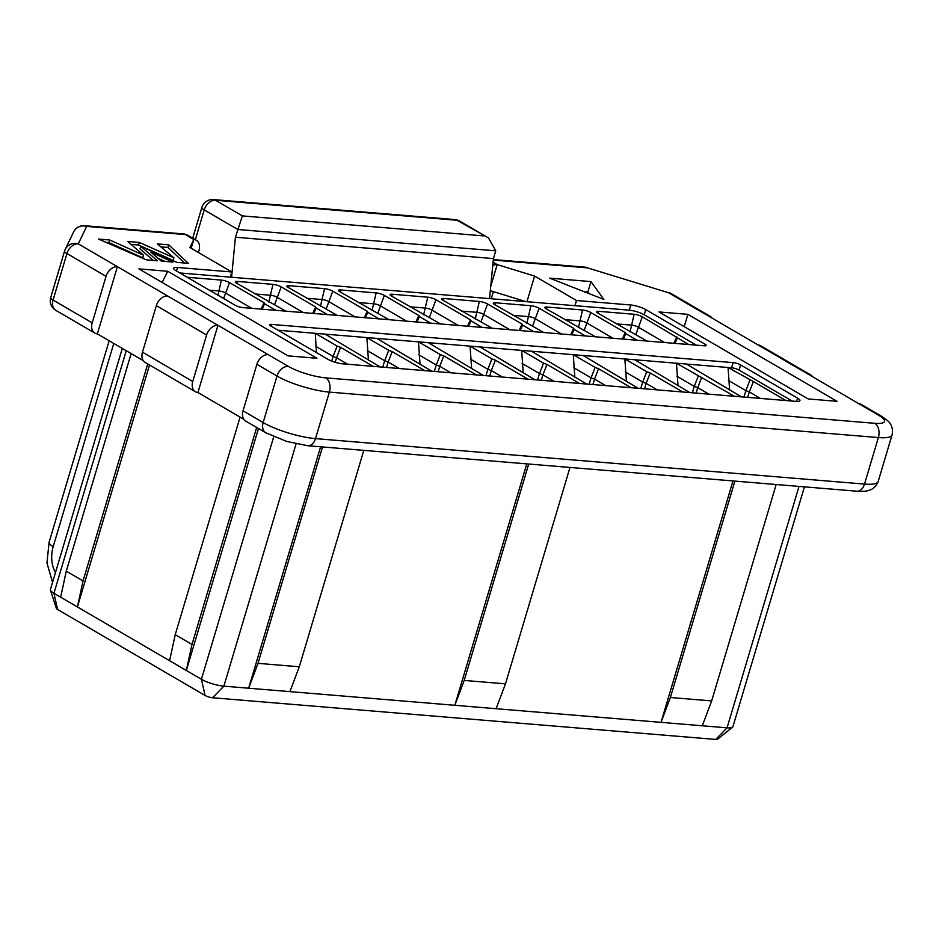 <?xml version="1.0" encoding="UTF-8"?>
<svg xmlns="http://www.w3.org/2000/svg" width="939" height="939" viewBox="0 0 939 939"><rect width="100%" height="100%" fill="white"/><g stroke="black" fill="none" stroke-linecap="round" stroke-linejoin="round"><path stroke-width="1.41" d="M122.293 348.416L50.413 589.551A16.609 3.756 16.6 0 0 50.436 590.162A16.609 3.756 16.6 0 0 53.946 593.272L126.249 350.717M273.73 436.729L201.427 679.273A16.609 3.756 16.6 0 0 223.869 686.163L296.102 443.877M799.019 486.414L727.056 727.831A16.609 3.756 16.6 0 0 732.561 727.209A16.609 3.756 16.6 0 0 732.913 726.704L804.418 486.86M489.559 298.602L493.421 258.589L235.431 237.227L231.569 277.251M493.421 258.589L495.733 250.83L488.515 237.943L457.047 220.266A11.068 7.348 -85.3 0 0 454.875 219.573L213.399 199.573A11.068 11.068 0 0 0 201.873 207.449A11.068 2.5 16.6 0 0 204.221 209.925L195.347 239.691M488.515 237.943L459.535 221.041A11.068 7.899 120.2 0 0 457.047 220.266L215.559 200.277L242.379 215.911L235.431 237.227M179.865 272.967L629.236 310.175A11.068 2.5 -163.4 0 1 644.189 314.765L696.292 345.141M230.278 277.134L231.816 271.97L177.541 267.474A11.068 2.5 16.6 0 0 173.633 268.225A11.068 2.5 16.6 0 0 175.98 270.702L235.313 305.304A5.54 1.256 16.6 0 0 242.802 307.593L704.285 345.81A5.54 1.256 16.6 0 0 706.245 345.435A5.54 1.256 16.6 0 0 705.072 344.19L645.739 309.6A11.068 2.5 16.6 0 0 630.773 304.999L576.499 300.503L574.95 305.68M678.017 385.706L676.467 363.229L731.575 367.783A5.54 1.256 -163.4 0 1 739.052 370.083L792.164 401.047M740.601 364.919A5.54 1.256 16.6 0 0 733.113 362.618L271.629 324.413A5.54 1.256 16.6 0 0 269.669 324.777A5.54 1.256 16.6 0 0 270.855 326.021L327.84 359.25A11.068 2.5 16.6 0 0 342.794 363.839L796.037 401.376A11.068 2.5 16.6 0 0 799.934 400.624A11.068 2.5 16.6 0 0 797.587 398.148L740.601 364.919L739.052 370.083M732.561 727.209L717.56 739.216A5.54 1.256 -163.4 0 1 715.729 739.427L212.543 697.759A5.54 1.256 -163.4 0 1 205.066 695.459L57.572 609.458A5.54 1.256 -163.4 0 1 56.399 608.425L50.436 590.162M243.811 419.275L197.929 392.514A11.068 7.899 -59.8 0 1 195.429 391.751A11.068 7.899 -59.8 0 1 192.753 381.504L206.615 334.988A11.068 7.899 -59.8 0 1 217.954 325.328L197.929 392.514M143.244 360.635L97.363 333.873A11.068 7.899 -59.8 0 1 94.874 333.11A11.068 7.899 -59.8 0 1 92.186 322.863L106.06 276.348A11.068 7.899 -59.8 0 1 117.398 266.688L97.363 333.873M66.282 571.17L83.043 580.936L77.409 606.946L60.648 597.181L66.282 571.17L131.155 353.58M83.043 580.936L147.74 363.933M169.583 660.704L175.229 634.694L191.99 644.471L186.345 670.481L77.409 606.946L149.536 364.989M175.229 634.694L240.091 417.104M191.99 644.471L256.676 427.468M205.066 695.459L201.427 679.273L186.345 670.481L258.483 428.513M320.61 446.8L248.635 688.217L258.014 663.357L322.523 446.964M258.014 663.357L299.295 666.772L363.804 450.38M299.295 666.772L289.916 691.632L223.869 686.163L212.543 697.759M526.791 463.878L454.828 705.283L464.206 680.423L528.716 464.03M464.206 680.423L505.487 683.838L569.985 467.446M505.487 683.838L496.097 708.71L289.916 691.632M732.983 480.944L661.009 722.361L670.387 697.489L734.897 481.108M670.387 697.489L711.668 700.917L776.177 484.524M711.668 700.917L702.29 725.777L496.097 708.71M92.186 322.863L53.065 300.046A11.068 2.5 -163.4 0 1 50.718 297.569A11.068 11.068 0 0 0 55.741 310.293A11.068 7.899 -59.8 0 1 53.065 300.046L66.939 253.53A11.068 7.899 -59.8 0 1 78.266 243.87L86.67 226.405L185.417 234.586L193.798 239.468A11.068 7.899 120.2 0 1 196.298 240.243A11.068 7.899 120.2 0 1 198.974 250.49L198.375 252.474M191.169 248.272L193.798 239.468L189.913 247.532L231.816 271.97M576.499 300.503L534.596 276.078L526.955 301.701M490.757 286.16L497.189 264.598A11.068 7.899 120.2 0 0 492.752 265.584M525.91 301.619L490.322 290.691M534.596 276.078L497.189 264.598L493.081 262.192M590.96 281.583L549.679 278.167L603.847 299.424L590.96 281.583L587.884 291.923L589.129 293.649M583.894 291.583L587.884 291.923M251.828 308.344L225.254 292.851A4.425 0.998 16.6 0 0 219.268 291.008L209.42 290.198M347.7 364.25L336.549 357.747L335.188 362.278M373.182 366.363L340.587 347.348L336.549 357.747L333.087 356.456L331.713 361.069M664.612 342.524L638.039 327.03A4.425 0.998 16.6 0 0 632.053 325.187L616.266 323.885M760.484 398.429L749.334 391.927L747.702 397.373M729.615 389.978L728.065 367.501L753.371 381.527L749.334 391.927L745.871 390.636L743.958 397.056M316.431 352.606L315.281 333.322L278.085 330.235M340.587 347.348L337.136 346.057L333.087 356.456L315.657 346.291M337.136 346.057L315.281 333.322L325.187 334.143L380.201 366.938M261.124 309.119L264.035 302.71L229.574 282.616A6.092 1.373 16.6 0 0 221.346 280.092L187.237 277.263M262.134 309.201L264.61 303.767L264.035 302.71M275.866 310.339L264.61 303.767M368.428 360.071L366.879 337.594L325.187 334.143M303.426 312.617L276.852 297.123A4.425 0.998 16.6 0 0 270.866 295.28L255.079 293.977M399.298 368.522L388.147 362.02L386.516 367.466M424.78 370.635L392.185 351.62L388.147 362.02L384.685 360.729L382.772 367.149M392.185 351.62L388.734 350.329L384.685 360.729L367.255 350.564M388.734 350.329L366.879 337.594L376.785 338.416L431.799 371.21M312.722 313.391L315.633 306.983L281.172 286.888A6.092 1.373 16.6 0 0 272.944 284.364L237.45 281.418A6.092 1.373 16.6 0 0 235.29 281.876A6.092 1.373 16.6 0 0 236.593 283.202L285.773 311.161M313.732 313.473L316.208 308.039L315.633 306.983M327.465 314.612L316.208 308.039M420.026 364.344L418.477 341.866L376.785 338.416M355.024 316.889L328.45 301.396A4.425 0.998 16.6 0 0 322.464 299.553L306.677 298.25M450.896 372.795L439.745 366.292L438.114 371.738M476.378 374.907L443.783 355.893L439.745 366.292L436.283 365.001L434.37 371.421M364.32 317.664L367.231 311.255L332.77 291.16A6.092 1.373 16.6 0 0 324.542 288.637L289.048 285.691A6.092 1.373 16.6 0 0 286.888 286.149A6.092 1.373 16.6 0 0 288.191 287.463L337.371 315.434M365.33 317.746L367.806 312.311L367.231 311.255M379.063 318.884L367.806 312.311M443.783 355.893L440.332 354.602L436.283 365.001L418.853 354.836M440.332 354.602L418.477 341.866L428.384 342.688L483.397 375.483M471.624 368.616L470.075 346.139L428.384 342.688M406.622 321.161L380.049 305.668A4.425 0.998 16.6 0 0 374.062 303.825L358.275 302.522M502.494 377.067L491.343 370.565L489.712 376.011M527.976 379.18L495.381 360.165L491.343 370.565L487.881 369.273L485.968 375.694M415.918 321.936L418.829 315.527L384.368 295.433A6.092 1.373 16.6 0 0 376.14 292.909L340.646 289.963A6.092 1.373 16.6 0 0 338.486 290.421A6.092 1.373 16.6 0 0 339.789 291.736L388.969 319.706M416.928 322.018L419.404 316.584L418.829 315.527M430.661 323.157L419.404 316.584M495.381 360.165L491.93 358.874L487.881 369.273L470.451 359.109M491.93 358.874L470.075 346.139L479.982 346.961L534.995 379.755M523.223 372.889L521.673 350.411L479.982 346.961M458.22 325.434L431.647 309.94A4.425 0.998 16.6 0 0 425.66 308.098L409.874 306.795M554.092 381.34L542.942 374.837L541.31 380.283M579.574 383.452L546.979 364.438L542.942 374.837L539.479 373.546L537.566 379.966M467.516 326.209L470.427 319.8L435.966 299.705A6.092 1.373 16.6 0 0 427.738 297.182L392.244 294.236A6.092 1.373 16.6 0 0 390.084 294.693A6.092 1.373 16.6 0 0 391.387 296.008L440.567 323.967M468.526 326.291L471.002 320.856L470.427 319.8M482.259 327.429L471.002 320.856M546.979 364.438L543.528 363.147L539.479 373.546L522.049 363.381M543.528 363.147L521.673 350.411L531.58 351.233L586.593 384.028M574.821 377.161L573.271 354.684L531.58 351.233M509.818 329.706L483.245 314.213A4.425 0.998 16.6 0 0 477.258 312.37L461.472 311.067M605.69 385.612L594.54 379.11L592.908 384.556M631.172 387.725L598.577 368.71L594.54 379.11L591.077 377.818L589.164 384.239M519.114 330.481L522.025 324.072L487.564 303.978A6.092 1.373 16.6 0 0 479.336 301.454L443.842 298.508A6.092 1.373 16.6 0 0 441.682 298.966A6.092 1.373 16.6 0 0 442.985 300.28L492.165 328.239M520.124 330.563L522.6 325.129L522.025 324.072M533.857 331.702L522.6 325.129M598.577 368.71L595.126 367.419L591.077 377.818L573.647 367.654M595.126 367.419L573.271 354.684L583.178 355.505L638.191 388.3M626.419 381.434L624.869 358.956L583.178 355.505M561.416 333.979L534.843 318.485A4.425 0.998 16.6 0 0 528.857 316.643L513.07 315.34M657.288 389.885L646.138 383.382L644.506 388.828M682.77 391.997L650.175 372.983L646.138 383.382L642.675 382.091L640.762 388.511M650.175 372.983L646.725 371.691L642.675 382.091L625.245 371.926M646.725 371.691L624.869 358.956L634.776 359.766L689.789 392.572M570.712 334.742L573.623 328.345L539.162 308.25A6.092 1.373 16.6 0 0 530.934 305.727L495.44 302.781A6.092 1.373 16.6 0 0 493.28 303.238A6.092 1.373 16.6 0 0 494.583 304.553L543.763 332.512M571.722 334.836L574.198 329.401L573.623 328.345M585.455 335.974L574.198 329.401M734.368 396.27L676.467 363.229L634.776 359.766M613.014 338.251L586.441 322.758A4.425 0.998 16.6 0 0 580.455 320.915L564.668 319.612M708.886 394.157L697.736 387.654L696.104 393.101M701.773 377.255L697.736 387.654L694.273 386.363L692.36 392.784M698.323 375.964L694.273 386.363L676.843 376.199M622.311 339.014L625.221 332.617L590.76 312.523A6.092 1.373 16.6 0 0 582.532 309.999L547.038 307.053A6.092 1.373 16.6 0 0 544.878 307.511A6.092 1.373 16.6 0 0 546.181 308.825L595.361 336.784M623.32 339.108L625.797 333.674L625.221 332.617M637.053 340.247L625.797 333.674M646.959 341.057L597.779 313.098A6.092 1.373 -163.4 0 1 596.476 311.783A6.092 1.373 -163.4 0 1 598.636 311.325L634.13 314.272A6.092 1.373 -163.4 0 1 642.358 316.795L688.651 344.507M753.371 381.527L785.966 400.542M741.387 396.845L686.374 364.039M749.921 380.236L745.871 390.636L728.441 380.471M673.909 343.287L676.819 336.89M674.918 343.381L677.395 337.946M715.729 739.427L727.056 727.831L702.29 725.777M60.648 597.181L53.946 593.272L57.572 609.458M106.06 276.348L66.939 253.53A11.068 2.5 -163.4 0 1 64.58 251.053L50.718 297.569A11.068 2.5 -163.4 0 1 50.741 297.475L64.556 251.136M64.58 251.053A11.068 2.5 -163.4 0 1 64.615 250.959A11.068 10.775 -154.3 0 1 65.214 249.41A11.068 11.068 0 0 0 64.58 251.053M493.28 260.08L587.556 267.885L668.556 292.745L587.556 267.885A11.068 7.348 -85.3 0 0 585.384 267.181L493.327 259.563M671.045 293.52L710.177 316.337A11.068 7.899 -59.8 0 0 707.677 315.563L668.556 292.745A11.068 7.899 -59.8 0 1 671.045 293.52A11.068 11.068 0 0 0 668.721 292.498M878.188 481.472C875.524 488.303 870.606 489.771 870.383 489.841C868.422 490.416 867.483 491.696 856.896 491.203A11.068 7.348 94.7 0 0 864.514 484.078L878.376 437.562L329.378 392.103L315.504 438.619L864.514 484.078A38.757 8.756 16.6 0 0 878.188 481.472L892.05 434.957C893.576 427.773 890.254 423.865 890.113 423.677C890.008 422.515 887.015 419.956 881.134 416.024A11.068 7.899 120.2 0 0 878.634 415.249A27.677 6.256 -163.4 0 1 874.749 423.313L325.751 377.865A27.677 6.256 -163.4 0 1 288.355 366.374L78.266 243.87A11.068 10.775 -154.3 0 0 65.214 249.41L73.618 231.945A11.068 10.775 -154.3 0 1 86.67 226.405A11.068 7.348 -85.3 0 0 84.498 225.712A11.068 11.068 0 0 0 73.618 231.945M196.298 240.243L187.917 235.36A11.068 7.899 120.2 0 0 185.417 234.586A11.068 7.348 -85.3 0 0 183.246 233.893L84.498 225.712M495.733 250.83L237.743 229.48L204.221 209.925A11.068 7.899 120.2 0 1 215.559 200.277A11.068 7.348 -85.3 0 0 213.399 199.573M687.876 314.342L658.978 311.948L808.15 398.934L837.048 401.329L687.876 314.342L684.202 326.655M288.038 355.869L316.936 358.264L167.764 271.277L138.878 268.883L288.038 355.869M162.118 282.439L167.764 271.277M167.682 296.008A11.068 7.899 120.2 0 0 156.344 305.668L142.47 352.184A11.068 7.899 120.2 0 0 145.146 362.431L195.429 391.751M268.237 354.649A11.068 7.899 120.2 0 0 256.899 364.309L243.037 410.824A11.068 7.899 120.2 0 0 245.713 421.071L265.819 432.797A11.068 7.899 120.2 0 1 263.143 422.55A38.757 8.756 16.6 0 0 315.504 438.619A11.068 7.348 94.7 0 1 307.886 445.743L286.958 441.506L265.819 432.797M710.177 316.337A11.068 7.899 -59.8 0 1 712.079 318.133M810.733 374.978L760.449 345.658A11.068 7.899 120.2 0 0 757.961 344.883L808.244 374.203A11.068 7.899 -59.8 0 1 810.733 374.978A11.068 7.899 -59.8 0 1 812.634 376.774M881.134 416.024L861.016 404.298A11.068 7.899 120.2 0 0 858.516 403.524L878.634 415.249M808.244 374.203L858.516 403.524M707.677 315.563L757.961 344.883M161.285 261.101L150.827 252.11L172.952 262.063L161.285 261.101M127.716 241.476L139.301 242.426L173.926 257.814L157.388 243.917L168.738 244.844L188.375 263.343L176.919 262.392L140.78 246.323L157.435 260.784L146.343 259.857L98.501 239.081L109.734 239.997L143.538 255.208L127.716 241.476M143.538 255.208L142.775 257.791L108.971 242.579L109.734 239.997M106.013 242.344L108.971 242.579M140.78 246.323L140.005 248.905L153.292 260.443M168.738 244.844L167.975 247.427L184.525 263.026M160.874 246.851L167.975 247.427M173.926 257.814L173.152 260.408L138.526 245.009L139.301 242.426M131.084 244.398L138.526 245.009M157.987 258.26L164.971 261.406M325.751 377.865A11.068 7.348 94.7 0 1 329.378 392.103A38.757 8.756 -163.4 0 1 277.017 376.034L263.143 422.55L243.037 410.824M892.05 434.957A38.757 8.756 -163.4 0 1 878.376 437.562A11.068 7.348 94.7 0 0 874.749 423.313M113.772 343.439L53.206 546.604A24.919 16.526 -85.3 0 0 55.483 572.52M242.379 215.911L483.855 235.912M177.541 267.474L176.485 270.995M705.072 344.19L704.579 345.822M645.739 309.6L644.189 314.765M630.773 304.999L629.236 310.175M733.113 362.618L731.575 367.783M271.101 326.162L271.629 324.413M797.587 398.148L796.612 401.411M491.238 298.743L493.362 291.63M218.024 295.21L221.346 280.092M223.588 298.461L229.574 282.616M630.046 331.925L634.13 314.272M635.797 334.554L642.358 316.795M268.859 302.018L272.944 284.364M274.611 304.647L281.172 286.888M237.062 283.472L237.45 281.418M320.457 306.29L324.542 288.637M326.209 308.919L332.77 291.16M288.66 287.745L289.048 285.691M372.055 310.563L376.14 292.909M377.807 313.192L384.368 295.433M340.258 292.017L340.646 289.963M423.653 314.835L427.738 297.182M429.405 317.464L435.966 299.705M391.856 296.29L392.244 294.236M475.251 319.107L479.336 301.454M481.003 321.737L487.564 303.978M443.454 300.562L443.842 298.508M526.849 323.38L530.934 305.727M532.601 326.009L539.162 308.25M495.053 304.823L495.44 302.781M578.447 327.652L582.532 309.999M584.199 330.282L590.76 312.523M546.651 309.095L547.038 307.053M598.249 313.368L598.636 311.325M53.206 546.604A19.379 4.378 -163.4 0 1 49.086 542.261L46.95 562.966L52.561 582.344M288.355 366.374A11.068 7.899 120.2 0 0 277.017 376.034L256.899 364.309M206.615 334.988L156.344 305.668M142.47 352.184L192.753 381.504M109.159 340.751L49.086 542.261M856.896 491.203L307.886 445.743M187.917 235.36A11.068 11.068 0 0 0 183.246 233.893M587.72 267.638A11.068 11.068 0 0 0 585.384 267.181M201.873 207.449L192.718 238.154M459.535 221.041A11.068 11.068 0 0 0 454.875 219.573M94.874 333.11L55.741 310.293"/></g></svg>
